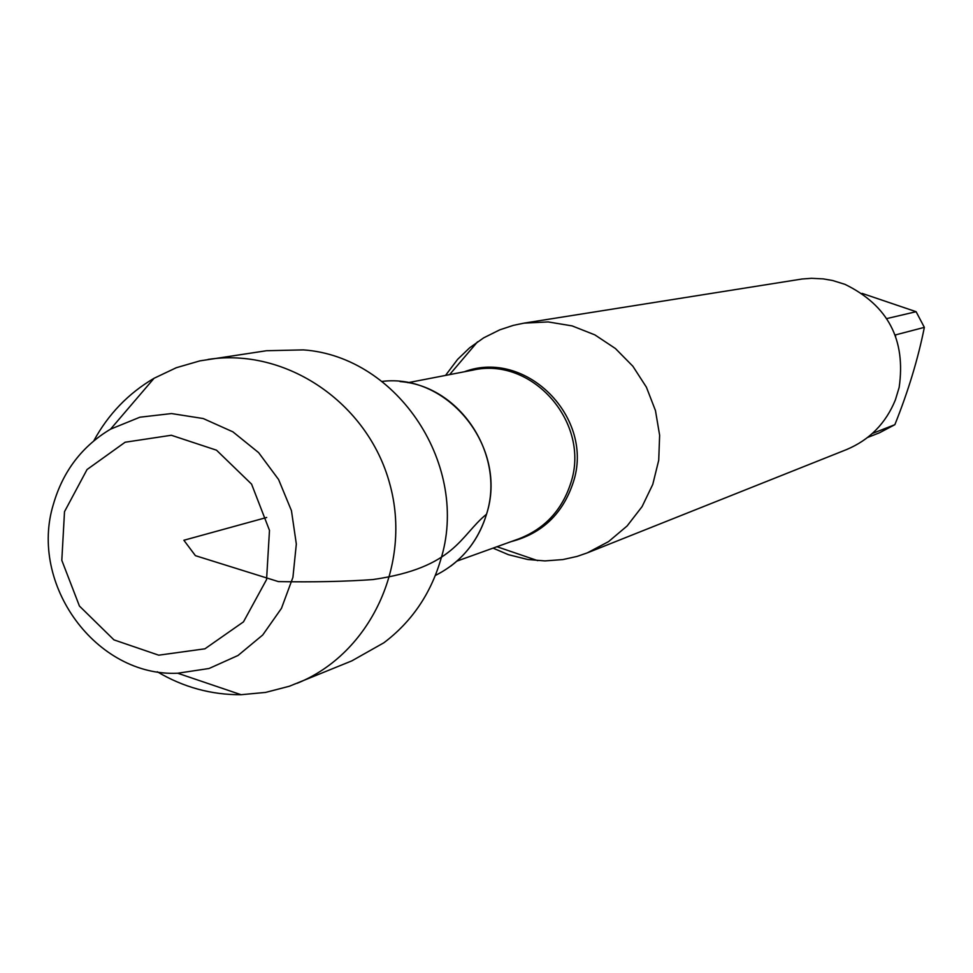 <?xml version="1.0" encoding="UTF-8"?>
<svg xmlns="http://www.w3.org/2000/svg" width="973" height="973" viewBox="0 0 973 973"><rect width="100%" height="100%" fill="white"/><g stroke="black" fill="none" stroke-linecap="round" stroke-linejoin="round"><path stroke-width="1.46" d="M445.537 375.408L457.602 359.39L469.606 347.835L483.605 337.886L499.721 329.859L513.403 325.347L523.997 323.145L548.14 321.929L572.112 325.894L594.88 334.882L615.423 348.529L632.864 366.225L646.413 387.205L655.461 410.57L659.633 435.272L658.721 460.241L652.786 484.359L642.095 506.592L627.123 525.955L608.551 541.62L587.193 552.919L576.965 556.447L562.893 559.572L544.941 560.91L527.816 559.511L508.429 554.683L493.043 548.127M381.975 381.428C448.638 373 508.21 448.285 486.524 514.231C477.792 542.229 460.728 562.637 435.345 575.457M587.193 552.919L846.461 449.611C869.558 439.93 885.868 423.328 895.415 399.806L899.149 387.449C906.033 339.723 887.972 305.352 844.965 284.347L832.742 280.54L823.353 278.898L811.47 278.302L801.983 279.02L523.997 323.145M862.054 293.372L916.104 311.701L924.35 327.366C918.111 358.709 908.283 391.146 894.856 424.69L879.458 432.803L867.588 437.473M886.768 318.585L916.104 311.701M924.35 327.366L895.318 334.955L895.683 336.33M872.355 433.471L894.856 424.69M400.012 381.562C460.193 385.892 505.534 455.157 486.524 514.231C480.054 535.661 468.135 552.956 450.767 566.128M93.773 440.866C108.271 414.218 128.375 393.36 154.062 378.278L176.295 367.721L199.939 360.861L266.505 350.73L303.357 349.891C398.395 356.519 470.579 466.821 440.441 560.618C430.2 594.625 411.36 622.015 383.897 642.764L351.8 660.886L289.419 686.22L265.593 692.411L241.085 694.71C211.299 694.892 183.362 687.242 157.261 671.759M64.51 511.664L61.81 560.339L79.433 606.045L113.963 639.881L158.721 655.182L204.938 648.809L243.469 621.869L266.566 579.58L269.485 530.382L251.581 484.14L216.505 450.183L171.321 435.259L125.128 442.229L87.047 469.533L64.51 511.664M53.491 503.941C63.087 471.102 82.109 446.181 110.557 429.154L139.93 417.198L171.503 413.561L203.211 418.536L232.912 431.854L258.623 452.627L278.582 479.507L291.45 510.679L296.327 544.041L292.922 577.354L281.452 608.356L262.734 634.98L238.032 655.474L209.037 668.5L177.682 673.231C96.145 677.013 28.509 584.25 53.491 503.941M208.04 359.438C285.989 347.312 367.879 402.761 389.711 483.654C412.309 564.328 370.287 653.856 297.106 683.301M266.699 517.478L183.873 540.258L195.415 555.668L278.375 581.599C313.549 582.231 345.05 581.55 372.878 579.567C455.255 567.685 460.205 535.393 486.524 514.231M464.267 371.783C526.138 348.334 595.05 417.976 573.182 482.547C562.783 513.866 542.046 533.581 510.983 541.669M456.957 561.105L518.828 538.847C544.746 528.765 562.078 510.132 570.823 482.912C590.891 422.951 532.219 356.057 472.452 370.202L407.894 382.705M496.948 546.717L537.728 560.643M449.623 374.617L477.548 341.803M177.682 673.231L241.085 694.71M110.557 429.154L154.062 378.278"/></g></svg>
